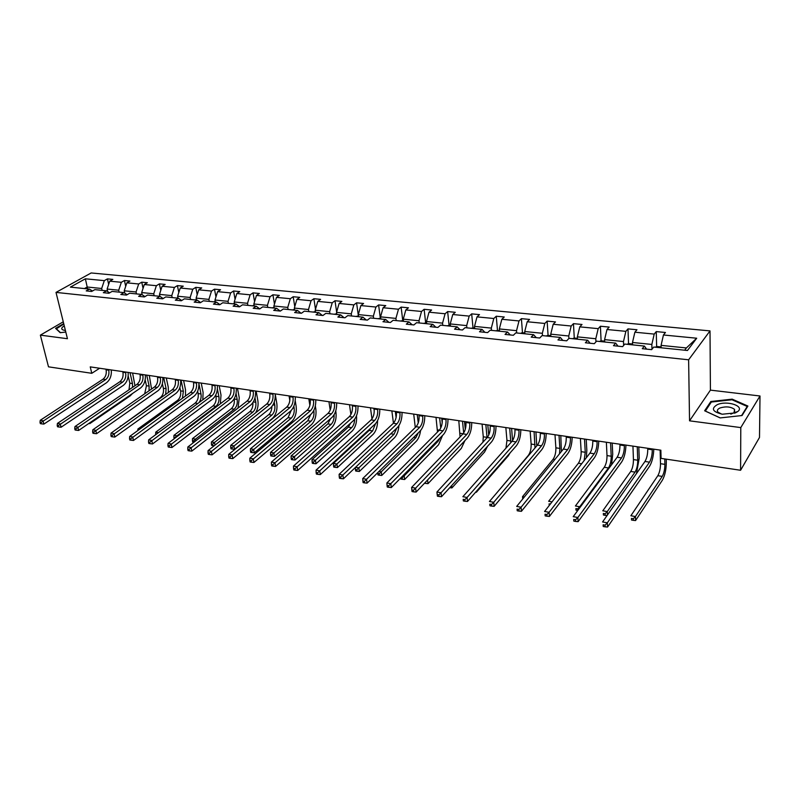 <?xml version="1.0" encoding="UTF-8"?>
<svg xmlns="http://www.w3.org/2000/svg" width="800" height="800" viewBox="0 0 800 800"><rect width="100%" height="100%" fill="white"/><g stroke="black" fill="none" stroke-linecap="round" stroke-linejoin="round"><path stroke-width="1.2" d="M710.01 330.9L91.16 272.96L56.01 292.4L688.62 359.8L710.01 330.9L710.42 390.13L689.54 420.83L740.79 427.59L760 395.99L710.42 390.13M760 395.99L759.5 437.45L740.59 470.27L740.79 427.59M63.27 321.81L40.37 335.14L48.5 366.83L91.79 373.3L99.63 368.25M102.12 290.38L101.68 288.49L87.2 287.02L85.37 278.8L104.31 280.64L107.42 278.88L108.66 284.37M87.64 288.9L87.2 287.02L84.45 288.57M101.68 288.49L104.31 280.64M119.14 292.13L118.71 290.22L107.11 289.04L109.73 281.17L112.83 279.4L107.42 278.88M109.73 281.17L121.34 282.3L124.42 280.52L125.71 286.33M136.48 293.91L136.06 291.99L124.24 290.79L126.86 282.83L129.94 281.05L124.42 280.52M126.86 282.83L138.69 283.98L141.75 282.18L143.07 288.33M154.16 295.73L153.75 293.79L141.69 292.56L144.32 284.53L147.38 282.72L141.75 282.18M144.32 284.53L156.37 285.7L159.42 283.88L160.77 290.39M172.17 297.58L171.77 295.62L159.49 294.37L162.11 286.26L165.15 284.43L159.42 283.88M162.11 286.26L174.39 287.45L177.42 285.61L178.81 292.51M190.55 299.47L190.15 297.49L177.63 296.21L180.25 288.02L183.26 286.17L177.42 285.61M180.25 288.02L192.77 289.24L195.77 287.37L197.2 294.69M209.28 301.39L208.9 299.39L196.12 298.09L198.74 289.82L201.73 287.94L195.77 287.37M198.74 289.82L211.51 291.06L214.49 289.17L215.95 296.93M228.39 303.35L228.02 301.34L214.99 300.01L217.6 291.65L220.56 289.75L214.49 289.17M217.6 291.65L230.63 292.92L233.57 291L235.07 299.24M247.88 305.35L247.52 303.32L234.23 301.97L236.84 293.52L239.77 291.6L233.57 291M236.84 293.52L250.13 294.82L253.04 292.87L254.57 301.63M267.78 307.4L267.43 305.35L253.86 303.97L256.46 295.43L259.37 293.48L253.04 292.87M256.46 295.43L270.03 296.75L272.91 294.78L274.47 304.09M288.08 309.48L287.74 307.41L273.89 306L276.49 297.38L279.36 295.4L272.91 294.78M276.49 297.38L290.33 298.72L293.18 296.73L294.77 306.63M308.8 311.61L308.48 309.52L294.34 308.08L296.93 299.36L299.77 297.36L293.18 296.73M296.93 299.36L311.06 300.74L313.88 298.71L315.49 309.27M329.96 313.78L329.65 311.67L315.21 310.2L317.8 301.39L320.6 299.36L313.88 298.71M317.8 301.39L332.23 302.79L335.01 300.74L336.64 312M351.57 316L351.27 313.87L336.53 312.37L339.11 303.46L341.87 301.4L335.01 300.74M339.11 303.46L353.84 304.9L356.58 302.82L358.38 315.94M373.64 318.27L373.36 316.12L358.3 314.59L360.87 305.58L363.59 303.49L356.58 302.82M360.87 305.58L375.92 307.04L378.61 304.93L380.32 318.19M396.19 320.59L395.92 318.41L380.54 316.85L383.1 307.74L385.78 305.62L378.61 304.93M383.1 307.74L398.47 309.23L401.13 307.1L402.74 320.48M419.24 322.95L418.99 320.76L403.26 319.16L405.81 309.95L408.44 307.8L401.13 307.1M405.81 309.95L421.53 311.47L424.13 309.3L425.65 322.83M442.8 325.37L442.56 323.15L426.49 321.52L429.02 312.2L431.61 310.02L424.13 309.3M429.02 312.2L445.09 313.76L447.64 311.56L449.06 325.22M466.88 327.85L466.67 325.61L450.23 323.93L452.75 314.51L455.29 312.3L447.64 311.56M452.75 314.51L469.18 316.11L471.68 313.87L472.99 327.67M491.52 330.38L491.32 328.11L474.51 326.4L477.01 316.87L479.5 314.62L471.68 313.87M477.01 316.87L493.81 318.5L496.26 316.23L497.46 330.18M516.72 332.97L516.54 330.68L499.34 328.93L501.83 319.28L504.25 317L496.26 316.23M501.83 319.28L519.01 320.95L521.4 318.65L522.48 332.74M542.5 335.61L542.34 333.3L524.74 331.51L527.21 321.75L529.58 319.43L521.4 318.65M527.21 321.75L544.8 323.46L547.12 321.12L548.08 335.36M568.9 338.46L568.75 335.99L550.74 334.15L553.19 324.27L555.49 321.92L547.12 321.12M553.19 324.27L571.19 326.02L573.45 323.65L574.28 338.04M595.94 341.87L595.79 338.74L577.35 336.86L579.78 326.86L582.02 324.47L573.45 323.65M579.78 326.86L598.21 328.65L600.4 326.24L601.09 340.78L599.46 341.46M623.63 345.46L623.48 341.55L604.59 339.63L607 329.5L609.17 327.08L600.4 326.24M607 329.5L625.87 331.34L627.99 328.89L628.54 343.65M651.98 349.24L651.84 344.44L632.49 342.47L634.88 332.21L636.97 329.75L627.99 328.89M634.88 332.21L654.21 334.09L656.25 331.6L656.65 346.59M684.67 350.22L686.39 347.95L661.08 345.37L663.44 334.99L665.45 332.49L656.25 331.6M663.44 334.99L696.7 338.22L687.47 350.5L653.75 347.04L651.65 349.65L642.27 348.68L644.4 346.08L624.81 344.07L622.63 346.64L613.48 345.68L615.68 343.13L596.57 341.17L594.31 343.69L585.38 342.77L587.67 340.25L569.01 338.34L566.68 340.82L557.96 339.92L560.32 337.44L542.1 335.57L539.7 338.02L531.19 337.13L533.61 334.7L515.82 332.87L513.36 335.28L505.04 334.42L507.53 332.02L490.15 330.24L487.62 332.61L479.5 331.76L482.05 329.41L465.06 327.66L462.48 329.99L454.54 329.17L457.14 326.85L440.55 325.14L437.91 327.44L430.15 326.64L432.8 324.35L416.58 322.68L413.89 324.95L406.3 324.16L409.01 321.9L393.14 320.27L390.4 322.5L382.98 321.73L385.73 319.51L370.21 317.92L367.42 320.12L360.17 319.36L362.97 317.17L347.78 315.61L344.95 317.78L337.85 317.04L340.69 314.89L325.82 313.36L322.96 315.5L316.01 314.78L318.89 312.65L304.34 311.15L301.43 313.26L294.63 312.55L297.55 310.46L283.3 308.99L280.36 311.07L273.7 310.38L276.65 308.31L262.7 306.88L259.72 308.93L253.2 308.25L256.19 306.21L242.52 304.8L239.51 306.83L233.12 306.16L236.14 304.15L222.75 302.77L219.71 304.77L213.45 304.12L216.5 302.13L203.38 300.78L200.31 302.75L194.18 302.12L197.25 300.15L184.4 298.83L181.3 300.78L175.29 300.15L178.39 298.22L165.78 296.92L162.67 298.84L156.77 298.23L159.9 296.32L147.54 295.05L144.39 296.94L138.61 296.34L141.76 294.46L129.64 293.21L126.48 295.08L120.81 294.49L123.98 292.63L112.09 291.41L108.9 293.26L103.34 292.68L106.53 290.84L94.87 289.64L91.66 291.46L86.21 290.9L89.42 289.08L70.39 287.12L85.37 278.8M740.59 470.27L661.07 458.38L660.86 450.2L90.24 366.88L91.79 373.3M109.62 292.84L106.53 290.84M107.68 291.58L107.11 289.04M118.71 290.22L121.34 282.3M127.12 294.7L123.98 292.63M124.76 293.14L124.24 290.79M136.06 291.99L138.69 283.98M144.96 296.6L141.76 294.46M142.16 294.72L141.69 292.56M153.75 293.79L156.37 285.7M163.16 298.54L159.9 296.32L159.49 294.37M171.77 295.62L174.39 287.45M181.71 300.52L178.39 298.22M178.02 298.18L177.63 296.21M190.15 297.49L192.77 289.24M200.64 302.55L197.25 300.15M196.51 300.08L196.12 298.09M208.9 299.39L211.51 291.06M219.95 304.62L216.5 302.13M215.36 302.01L214.99 300.01M228.02 301.34L230.63 292.92M239.65 306.73L236.14 304.15M234.59 303.99L234.23 301.97M247.52 303.32L250.13 294.82M259.76 308.9L256.19 306.21M254.22 306.01L253.86 303.97M267.43 305.35L270.03 296.75M280.21 311.06L276.65 308.31M274.24 308.06L273.89 306M287.74 307.41L290.33 298.72M301.05 313.22L297.55 310.46M294.67 310.16L294.34 308.08M308.48 309.52L311.06 300.74M322.32 315.43L318.89 312.65M315.53 312.3L315.21 310.2M329.65 311.67L332.23 302.79M344.06 317.69L340.69 314.89M336.84 314.49L336.53 312.37M351.27 313.87L353.84 304.9M366.26 320L362.97 317.17M358.59 316.73L358.3 314.59M373.36 316.12L375.92 307.04M388.95 322.35L385.73 319.51M380.82 319.01L380.54 316.85M395.92 318.41L398.47 309.23M412.14 324.76L409.01 321.9M403.52 321.34L403.26 319.16M418.99 320.76L421.53 311.47M435.86 327.23L432.8 324.35M426.73 323.72L426.49 321.52M442.56 323.15L445.09 313.76M460.1 329.75L457.14 326.85M450.46 326.16L450.23 323.93M466.67 325.61L469.18 316.11M484.91 332.33L482.05 329.41M474.72 328.65L474.51 326.4M491.32 328.11L493.81 318.5M510.29 334.96L507.53 332.02M499.53 331.2L499.34 328.93M516.54 330.68L519.01 320.95M536.27 337.66L533.61 334.7M524.92 333.81L524.74 331.51M542.34 333.3L544.8 323.46M562.86 340.43L560.32 337.44M550.89 336.48L550.74 334.15M568.75 335.99L571.19 326.02M590.09 343.25L587.67 340.25M577.48 339.21L577.35 336.86M595.79 338.74L598.21 328.65M617.99 346.15L615.68 343.13M604.7 342L604.59 339.63M623.48 341.55L625.87 331.34M646.57 349.12L644.4 346.08M632.58 344.87L632.49 342.47M651.84 344.44L654.21 334.09M40.37 335.14L67.44 338.71L56.01 292.4M689.54 420.83L688.62 359.8M661.14 347.8L661.08 345.37M686.39 347.95L696.7 338.22M92.45 291.02L89.42 289.08M704.64 410.78L720.14 417.92L742.06 415.53L747.9 406.05L732.2 399.15L710.85 401.5L704.64 410.78M63.71 323.6L55.57 328.35L60.21 332.7L65.79 332.03M710.86 402.74L710.85 401.5M732.19 399.85L732.2 399.15M647.74 448.28L647.76 449.09C647.74 454.22 646.81 458.35 644.97 461.47L602.57 521.96L607.35 522.82L607.55 527.04L649.62 466.18C652.09 462.05 653.49 456.38 653.8 449.17M652.26 448.94L652.28 449.75C652.25 454.89 651.32 459.03 649.5 462.16L607.35 522.82L605.06 525.14L603.15 524.8L603.23 526.48L605.14 526.83L605.06 525.14M603.23 526.48L603.15 524.8M605.14 526.83L607.55 527.04M661.12 346.92L656.88 346.49L655.26 347.2M660.13 450.09L660.5 463.7C660.45 468.64 659.56 472.64 657.83 475.7L630.87 515.75L635.43 516.55L635.58 520.54L662.33 480.26C664.91 475.66 666.24 469.65 666.32 462.25L666.24 459.15M664.76 458.93L664.89 464.36C664.84 469.31 663.95 473.32 662.23 476.39L635.43 516.55L633.28 518.74L631.45 518.42L631.51 520.01L633.34 520.34L633.28 518.74M631.51 520.01L631.45 518.42M633.34 520.34L635.58 520.54M619.91 444.22L619.95 445.02C619.96 450.1 619.02 454.17 617.13 457.25L573.21 516.65L577.86 517.49L578.12 521.66L621.71 461.9C624.27 457.83 625.68 452.23 625.95 445.1M624.33 444.86L624.36 445.66C624.37 450.75 623.43 454.84 621.54 457.92L577.86 517.49L575.59 519.78L573.73 519.44L573.83 521.11L575.7 521.45L575.59 519.78M573.83 521.11L573.73 519.44M575.7 521.45L578.12 521.66M592.74 440.25L592.78 441.04C592.84 446.07 591.89 450.09 589.93 453.12L544.58 511.47L549.12 512.29L549.42 516.42L594.45 457.71C597.1 453.71 598.53 448.18 598.74 441.13M597.05 440.88L597.09 441.67C597.14 446.71 596.19 450.74 594.25 453.77L549.12 512.29L546.87 514.55L545.05 514.22L545.17 515.88L546.99 516.21L546.87 514.55M545.17 515.88L545.05 514.22M546.99 516.21L549.42 516.42M632.55 344L628.65 343.6L627.03 344.3M636.45 473.62L639.21 458.17L638.82 446.98M637.26 446.75L637.74 460.24C637.73 465.14 636.83 469.1 635.04 472.12L607.26 511.59L607.42 515.04M632.94 446.12L633.44 459.59C633.44 464.48 632.54 468.44 630.74 471.45L602.8 510.81L607.26 511.59L605.12 513.76L603.34 513.44L603.42 515.02L605.2 515.34L605.12 513.76M603.42 515.02L603.34 513.44M605.2 515.34L607.09 515.51M604.66 341.15L601.08 340.78M611.57 464.76L612.72 454.17L612.22 443.1M610.58 442.86L611.2 456.22C611.23 461.07 610.32 464.98 608.48 467.95L579.75 506.75L579.81 507.72M606.37 442.24L607 455.58C607.03 460.42 606.13 464.33 604.27 467.29L575.41 505.99L579.75 506.75L577.64 508.89L575.9 508.58L575.99 510.15L577.73 510.46L577.64 508.89M575.99 510.15L575.9 508.58M735.41 412.88L737.65 411.61C745.27 406.18 726.98 400.13 717.21 404.69C710.83 408.65 712.53 411.82 722.31 414.22L735.41 412.88M730.82 414.15L734.03 412.72L734.55 409.37C730.8 406.67 725.97 406.2 720.05 407.96C717.43 409.18 716.74 410.59 717.98 412.19L721.68 414.12M705.32 411.09L711.33 402.04L732.01 399.77L747.22 406.46L741.6 415.58M747.22 407.15L747.22 406.46M720.22 417.91L705.32 411.04M56.2 328.94L63.81 324.04M60.5 332.67L56.1 328.55M64.26 325.84C60.8 328.07 60.9 329.57 64.55 330.36L65.4 330.45M65.05 329.05L65.35 330.24M566.19 436.37L566.24 437.16C566.34 442.13 565.38 446.11 563.37 449.08L516.67 506.42L521.09 507.22L521.43 511.31L567.83 453.63C570.55 449.69 572 444.23 572.17 437.25M570.4 436.99L570.45 437.78C570.54 442.76 569.59 446.74 567.58 449.72L521.09 507.22L518.86 509.46L517.09 509.13L517.23 510.77L519 511.09L518.86 509.46M517.23 510.77L517.09 509.13M519 511.09L521.43 511.31M577.43 338.36L574.16 338.02L572.53 338.7M586.35 457.73L586.83 450.27L586.22 439.3M584.51 439.05L585.25 452.28L584.11 460.61M580.39 438.45L581.15 451.66C581.22 456.45 580.3 460.31 578.4 463.23L548.65 501.28L552.04 501.88M550.34 504.06L549.1 503.84L549.3 505.4M549.21 505.39L549.1 503.84M540.25 432.59L540.31 433.36C540.44 438.29 539.48 442.21 537.41 445.14L489.44 501.5L493.76 502.28L494.13 506.33L541.81 449.63C544.61 445.76 546.07 440.36 546.2 433.46M544.37 433.19L544.42 433.97C544.55 438.9 543.59 442.83 541.53 445.77L493.76 502.28L491.54 504.48L489.81 504.17L489.96 505.79L491.69 506.1L491.54 504.48M489.96 505.79L489.81 504.17M491.69 506.1L494.13 506.33M550.84 335.64L547.85 335.33L546.23 336M561.38 451.53L560.8 435.59M559.02 435.33L559.88 448.43L559.5 453.84M554.99 434.74L555.87 447.82C555.98 452.57 555.05 456.38 553.1 459.26L522.52 496.68L524.34 497M522.71 499L522.52 496.68L522.86 498.82M514.9 428.88L514.96 429.65C515.13 434.53 514.16 438.41 512.05 441.29L462.87 496.7L467.08 497.46L467.5 501.46L516.39 445.73C519.25 441.91 520.73 436.59 520.82 429.75M518.92 429.47L518.98 430.24C519.15 435.12 518.18 439.01 516.07 441.9L467.08 497.46L464.88 499.63L463.19 499.33L463.36 500.93L465.05 501.24L464.88 499.63M463.36 500.93L463.19 499.33M465.05 501.24L467.5 501.46M524.85 332.98L522.15 332.7L520.53 333.36M536.77 445.9L535.93 431.96M534.09 431.69L535.01 447.97M530.15 431.11L531.14 444.07C531.28 448.77 530.35 452.54 528.35 455.37L497.31 492.25M490.11 425.27L490.18 426.03C490.39 430.85 489.41 434.69 487.24 437.53L436.93 492.01L441.04 492.75L441.5 496.72L491.53 441.91C494.46 438.15 495.95 432.89 496 426.13M494.04 425.84L494.11 426.6C494.32 431.44 493.34 435.28 491.18 438.13L441.04 492.75L438.86 494.9L437.21 494.6L437.4 496.18L439.04 496.48L438.86 494.9M439.04 496.48L441.5 496.72M436.93 492.01L437.21 494.6M499.46 330.38L495.41 330.78M512.57 440.6L511.6 428.4M509.7 428.13L510.84 442.65M505.85 427.56L506.95 440.4L505.96 448.15M476.29 491.44L476.37 492.26L508.3 455.83L510.15 452.83M475.63 492.19L476.37 492.26M465.87 421.73L465.95 422.48C466.19 427.26 465.2 431.05 462.99 433.85L411.61 487.43L415.63 488.15L416.11 492.08L467.22 438.18C470.22 434.48 471.72 429.28 471.73 422.58M469.72 422.29L469.79 423.04C470.03 427.83 469.04 431.62 466.84 434.43L415.63 488.15L413.46 490.27L411.85 489.98L412.05 491.55L413.66 491.84L413.46 490.27M413.66 491.84L416.11 492.08M411.61 487.43L411.85 489.98M474.64 327.84L470.85 328.26M488.74 435.09L487.8 424.93M485.84 424.64L487.06 437.72M482.07 424.09L483.28 436.8L482.93 442.2M451.67 485.58L451.92 487.92L484.55 452.06L487.55 446.27M449.73 487.7L451.92 487.92M442.16 418.26L442.24 419.01C442.51 423.74 441.52 427.49 439.27 430.25L386.88 482.96L390.8 483.67L391.32 487.55L443.45 434.53C446.5 430.88 448.02 425.74 447.99 419.12M445.92 418.81L446.01 419.56C446.27 424.3 445.28 428.05 443.04 430.82L390.8 483.67L388.65 485.76L387.08 485.47L387.29 487.03L388.86 487.31L388.65 485.76M388.86 487.31L391.32 487.55M386.88 482.96L387.08 485.47M450.38 325.36L446.83 325.79M465.29 429.3L464.5 421.53M462.49 421.23L463.69 432.96M458.8 420.69L460.06 436.91M424.51 483.22L425.72 483.44L425.57 482.11M427.58 479.99L428.01 483.67L461.32 448.37L464.93 440.6M425.72 483.44L428.01 483.67M418.96 414.88L419.05 415.62C419.35 420.3 418.36 424 416.07 426.72L362.72 478.59L366.55 479.28L367.1 483.13L420.19 430.96C423.3 427.37 424.82 422.29 424.77 415.72M422.65 415.41L422.73 416.16C423.03 420.85 422.04 424.56 419.75 427.28L364.42 481.35L362.89 481.07L363.11 482.61L364.64 482.89L364.42 481.35M364.64 482.89L367.1 483.13M362.72 478.59L362.89 481.07M426.64 322.93L423.34 323.38M442.2 422.8L441.69 418.2M439.63 417.89L440.76 428.03M436.01 417.37L437.49 432.04M440.04 438L438.16 441.21L404.16 475.86L404.63 479.51L438.56 444.76L442.57 435.42M403.02 475.66L404.16 475.86L402.15 477.82L401.08 477.63M400.72 477.99L400.86 479.02L402.34 479.28L402.15 477.82M402.34 479.28L404.63 479.51M396.26 411.56L396.35 412.29C396.68 416.93 395.68 420.59 393.36 423.28L339.11 474.32L342.86 475L343.44 478.81L397.43 427.47C400.59 423.92 402.12 418.9 402.04 412.41M399.87 412.09L399.96 412.82C400.28 417.47 399.28 421.13 396.96 423.82L340.74 477.04L339.24 476.77L339.48 478.29L340.98 478.56L340.74 477.04M340.98 478.56L343.44 478.81M339.11 474.32L339.24 476.77M403.43 320.55L400.35 321.01M417.25 414.63L418.24 422.91M413.71 414.11L415.28 427.48M418.31 432.81L415.86 437.71L381.26 471.83L381.75 475.45L416.29 441.23C418.49 438.86 419.91 435.31 420.55 430.59M379.01 471.43L381.26 471.83L379.26 473.76L377.81 473.51L378.01 474.96L379.46 475.21L379.26 473.76M379.46 475.21L381.75 475.45M377.74 472.67L377.81 473.51M374.04 408.32L374.14 409.04C374.49 413.64 373.49 417.26 371.13 419.9L316.04 470.15L319.7 470.81L320.31 474.58L375.15 424.05C378.36 420.55 379.9 415.59 379.78 409.16M377.57 408.83L377.67 409.56C378.02 414.16 377.02 417.79 374.66 420.44L317.6 472.83L316.14 472.56L316.38 474.07L317.85 474.34L317.6 472.83M317.85 474.34L320.31 474.58M316.04 470.15L316.14 472.56M380.72 318.23L377.86 318.7M395.33 411.43L396.11 417.5M391.86 410.92L393.44 423.19M396.78 428.09L394.02 434.28L358.84 467.88L359.36 471.47L394.47 437.77C397.02 435.03 398.5 430.99 398.91 425.64M355.54 467.3L358.84 467.88L356.86 469.8L355.44 469.55L355.65 470.98L357.07 471.24L356.86 469.8M357.07 471.24L359.36 471.47M355.31 467.52L355.44 469.55M352.28 405.14L352.39 405.86C352.77 410.41 351.76 413.99 349.36 416.6L293.48 466.07L297.06 466.72L297.7 470.45L353.34 420.7C356.6 417.26 358.15 412.35 358 405.98M355.74 405.64L355.84 406.37C356.22 410.92 355.21 414.51 352.82 417.12L294.98 468.71L293.55 468.45L293.8 469.94L295.23 470.21L294.98 468.71M295.23 470.21L297.7 470.45M293.48 466.07L293.55 468.45M358.49 315.95L355.84 316.44M373.86 408.29L374.25 411.19M370.46 407.79L371.99 418.92M375.56 423.64L372.62 430.92L336.91 464.02L337.45 467.58L373.09 434.38C376.06 431.17 377.55 426.58 377.58 420.62M370.9 427.96L369.23 430.39L333.44 463.41L336.91 464.02L334.94 465.92L333.55 465.67L333.77 467.09L335.16 467.34L334.94 465.92M335.16 467.34L337.45 467.58M333.44 463.41L333.55 465.67M330.98 402.03L331.09 402.74C331.49 407.25 330.48 410.79 328.05 413.36L271.42 462.08L274.92 462.71L275.58 466.42L331.98 417.42C335.28 414.02 336.84 409.17 336.66 402.86M334.36 402.52L334.47 403.24C334.87 407.75 333.86 411.3 331.44 413.88L272.86 464.68L271.45 464.43L271.72 465.91L273.12 466.17L272.86 464.68M273.12 466.17L275.58 466.42M271.42 462.08L271.45 464.43M336.72 313.73L334.28 314.23M349.49 404.73L350.91 414.54M354.68 419.18C354.53 422.9 353.52 425.71 351.65 427.63L315.43 460.24L316 463.77L352.15 431.06C355.56 427.3 357.01 422.19 356.52 415.7M350.66 423.09L348.33 427.11L312.03 459.65L315.43 460.24L313.48 462.12L312.12 461.88L312.35 463.29L313.71 463.53L313.48 462.12M313.71 463.53L316 463.77M312.03 459.65L312.12 461.88M310.11 398.98L310.22 399.69C310.65 404.15 309.64 407.66 307.18 410.19L249.84 458.18L253.27 458.8L253.95 462.47L311.06 414.21C314.4 410.86 315.97 406.06 315.77 399.81M313.42 399.47L313.54 400.17C313.97 404.65 312.95 408.15 310.5 410.7L251.22 460.75L249.85 460.5L250.12 461.96L251.49 462.21L251.22 460.75M251.49 462.21L253.95 462.47M249.84 458.18L249.85 460.5M315.42 311.55L313.17 312.06M330.55 418.67L327.85 423.89L291.08 455.96L294.41 456.54L295 460.04L331.62 427.8C335.11 424.04 336.57 418.92 335.98 412.45L335.75 410.89M328.94 401.73L330.21 410.06M334.09 414.77C334.28 418.91 333.29 422.12 331.1 424.41L292.47 458.4L291.13 458.16L291.37 459.56L292.7 459.79L292.47 458.4M292.7 459.79L295 460.04M291.08 455.96L291.13 458.16M289.66 396L289.78 396.7C290.24 401.12 289.22 404.59 286.73 407.09L228.73 454.36L232.08 454.97L232.79 458.6L290.57 411.07C293.95 407.76 295.52 403.01 295.29 396.82M292.91 396.47L293.03 397.17C293.48 401.6 292.46 405.07 289.98 407.58L230.05 456.89L228.7 456.65L228.99 458.1L230.33 458.35L230.05 456.89M230.33 458.35L232.79 458.6M228.73 454.36L228.7 456.65M294.55 309.41L292.49 309.94M310.69 414.53L307.77 420.74L270.55 452.35L273.81 452.92L274.43 456.38L311.5 424.61C315.03 420.9 316.49 415.83 315.88 409.42L315.33 405.97M313.79 410.5L313.89 411.1C314.3 415.39 313.32 418.77 310.96 421.24L271.88 454.75L270.58 454.52L270.83 455.91L272.13 456.14L271.88 454.75M308.8 398.79L309.87 405.43M272.13 456.14L274.43 456.38M270.55 452.35L270.58 454.52M269.63 393.07L269.75 393.77C270.23 398.15 269.21 401.58 266.69 404.05L208.07 450.63L211.35 451.22L212.08 454.82L270.48 407.98C273.9 404.72 275.49 400.02 275.23 393.89M272.81 393.54L272.93 394.23C273.41 398.62 272.39 402.06 269.88 404.53L209.33 453.12L208.02 452.88L208.31 454.32L209.62 454.56L209.33 453.12M209.62 454.56L212.08 454.82M208.07 450.63L208.02 452.88M274.11 307.32L272.24 307.86M291.13 410.55L288.09 417.65L250.44 448.81L253.64 449.37L254.27 452.8L291.78 421.48C295.35 417.82 296.81 412.8 296.16 406.45L295.23 400.78M293.84 406.27L294.15 408.1C294.58 412.36 293.6 415.7 291.22 418.14L251.72 451.18L250.45 450.96L250.7 452.33L251.98 452.56L251.72 451.18M289.05 395.91L289.82 400.48M251.98 452.56L254.27 452.8M250.44 448.81L250.45 450.96M249.99 390.2L250.12 390.89C250.62 395.24 249.6 398.63 247.06 401.07L187.85 446.97L191.06 447.55L191.81 451.12L250.8 404.96C254.26 401.74 255.85 397.09 255.56 391.02M253.11 390.66L253.24 391.35C253.73 395.7 252.71 399.1 250.18 401.54L189.05 449.43L187.77 449.2L188.07 450.62L189.35 450.86L189.05 449.43M189.35 450.86L191.81 451.12M187.85 446.97L187.77 449.2M254.09 305.27L252.38 305.82M271.88 406.55C271.78 410.12 270.75 412.81 268.78 414.62L230.74 445.34L233.87 445.89L234.53 449.29L272.43 418.41C276.04 414.79 277.51 409.83 276.83 403.53L275.28 394.54M274.25 402.03L274.79 405.17C275.25 409.38 274.27 412.69 271.85 415.1L231.97 447.69L230.72 447.46L230.98 448.82L232.23 449.05L231.97 447.69M232.23 449.05L234.53 449.29M230.74 445.34L230.72 447.46M230.75 387.39L230.87 388.08C231.39 392.38 230.37 395.74 227.81 398.15L168.05 443.39L171.19 443.96L171.96 447.49L231.51 402C235 398.82 236.59 394.22 236.29 388.2M233.8 387.84L233.93 388.52C234.45 392.83 233.43 396.2 230.87 398.61L169.2 445.82L167.94 445.59L168.25 447L169.51 447.23L169.2 445.82M169.51 447.23L171.96 447.49M168.05 443.39L167.94 445.59M234.47 303.28L232.93 303.82M255.68 412.8C257.78 409.08 258.51 405.04 257.87 400.67L256.14 391.1M254.99 397.77L255.81 402.29C256.28 406.46 255.3 409.74 252.86 412.12L214.5 442.48L215.02 445.1M252.91 402.6C253.11 406.53 252.09 409.54 249.85 411.65L211.43 441.94L214.5 442.48L212.61 444.26L211.39 444.04L211.66 445.39L212.88 445.61L212.61 444.26M212.88 445.61L214.21 445.75M211.43 441.94L211.39 444.04M211.87 384.64L212 385.31C212.54 389.58 211.52 392.9 208.93 395.28L148.66 439.88L151.74 440.44L152.52 443.94L212.59 399.1C216.11 395.96 217.71 391.41 217.38 385.44M214.87 385.08L215 385.75C215.54 390.03 214.51 393.35 211.93 395.74L149.76 442.28L148.53 442.06L148.84 443.46L150.07 443.68L149.76 442.28M150.07 443.68L152.52 443.94M148.66 439.88L148.53 442.06M215.24 301.38L213.85 301.86M238.04 408.06L239.26 397.87L237.49 388.38M236.05 393.44L237.18 399.46C237.67 403.6 236.69 406.85 234.23 409.2L195.51 439.14L195.85 440.77M234.18 398.77L234.23 399.01C234.73 403.15 233.74 406.39 231.28 408.73L192.5 438.61L195.51 439.14L193.64 440.9L192.44 440.69L192.71 442.02L193.92 442.24L193.64 440.9M192.5 438.61L192.44 440.69M193.36 381.94L193.5 382.61C194.06 386.83 193.03 390.12 190.42 392.47L129.66 436.45L132.68 436.99L133.48 440.47L194.04 396.25C197.59 393.15 199.19 388.65 198.85 382.74M196.31 382.37L196.44 383.04C196.99 387.27 195.97 390.57 193.36 392.92L130.72 438.82L129.51 438.6L129.83 439.98L131.04 440.2L130.72 438.82M131.04 440.2L133.48 440.47M129.66 436.45L129.51 438.6M196.4 299.51L195.15 299.94M220.35 403.79L221.01 395.12L219.19 385.71M217.4 388.93L218.91 396.69C219.42 400.79 218.43 404.01 215.95 406.33L176.9 435.87L177.05 436.57M215.77 394.99L216.01 396.25C216.53 400.35 215.54 403.56 213.06 405.87L173.95 435.35L176.9 435.87L175.04 437.6L173.86 437.4L174.2 438.73M173.95 435.35L173.86 437.4M175.21 379.29L175.35 379.95C175.92 384.14 174.9 387.4 172.27 389.71L111.06 433.08L114.01 433.62L114.83 437.06L175.85 393.46C179.43 390.4 181.03 385.94 180.66 380.08M178.1 379.71L178.23 380.37C178.81 384.57 177.78 387.83 175.15 390.15L112.06 435.42L110.88 435.21L111.21 436.58L112.39 436.8L112.06 435.42M112.39 436.8L114.83 437.06M111.06 433.08L110.88 435.21M177.92 297.68L176.81 298.06M202.81 399.81L203.09 392.41L201.23 383.08M198.93 383.79L200.98 393.97C201.49 397.36 200.78 400.29 198.86 402.73M197.67 391.23L198.13 393.53C198.66 397.6 197.68 400.78 195.17 403.07L155.75 432.15L158.47 432.62M155.75 432.15L155.64 434.17M157.4 376.68L157.54 377.34C158.13 381.5 157.1 384.72 154.46 387.01L92.82 429.79L95.72 430.31L96.55 433.72L158 390.72C161.6 387.7 163.21 383.28 162.82 377.48M160.23 377.1L160.37 377.76C160.96 381.92 159.93 385.15 157.29 387.44L93.79 432.09L92.63 431.88L92.96 433.25L94.12 433.46L93.79 432.09M94.12 433.46L96.55 433.72M92.82 429.79L92.63 431.88M159.8 295.88L158.82 296.21M185.49 396.04L185.51 389.76L183.6 380.51M181.06 380.14L183.37 391.3L182.42 398.26M179.87 387.47L180.58 390.87C181.13 394.9 180.14 398.05 177.62 400.31L137.9 429.01L139.55 429.29M137.9 429.01L137.8 430.56M139.92 374.13L140.07 374.79C140.68 378.91 139.65 382.1 136.98 384.36L74.95 426.56L77.79 427.07L78.64 430.45L140.49 388.03C144.11 385.05 145.72 380.68 145.32 374.92M142.7 374.54L142.85 375.19C143.45 379.32 142.42 382.51 139.76 384.78L75.87 428.83L74.73 428.63L75.08 429.98L76.21 430.19L75.87 428.83M76.21 430.19L78.64 430.45M74.95 426.56L74.73 428.63M142.03 294.11L141.17 294.39M168.39 392.46L168.25 387.16L166.29 377.98M163.73 377.61L166.1 388.67L165.66 394.39M162.38 383.7L163.36 388.26C163.92 392.25 162.93 395.37 160.39 397.6L121.01 426.03M120.39 425.92L120.35 426.5M122.77 371.63L122.92 372.28C123.54 376.36 122.51 379.52 119.83 381.76L57.43 423.39L60.22 423.89L61.08 427.24L123.3 385.39C126.95 382.44 128.56 378.12 128.14 372.41M125.5 372.03L125.65 372.67C126.27 376.77 125.24 379.93 122.56 382.17L58.31 425.64L57.2 425.44L57.54 426.78L58.66 426.98L58.31 425.64M58.66 426.98L61.08 427.24M57.43 423.39L57.2 425.44M124.59 292.37L123.85 292.62M151.55 389.03L149.3 375.5M146.71 375.12L149.13 386.1L149.01 390.79M145.16 379.88L146.44 385.69L144.68 393.8M105.94 369.17L106.09 369.81C106.72 373.86 105.7 376.99 103 379.2L40.26 420.28L42.99 420.78L43.86 424.1L106.43 382.8C110.1 379.89 111.72 375.61 111.28 369.95M108.61 369.56L108.76 370.2C109.4 374.26 108.37 377.39 105.68 379.61L41.09 422.5L40 422.31L40.35 423.63L41.44 423.83L41.09 422.5M41.44 423.83L43.86 424.1M40.26 420.28L40 422.31M107.48 290.67L106.68 290.93M134.97 385.73L132.61 373.07M130.01 372.68L132.47 383.57L132.54 387.38M128.19 375.95L129.83 383.17L128.97 389.81M89.65 422.9L89.82 423.59L130.21 395.85L132.5 393.51M88.81 423.47L89.82 423.59M652.28 449.75L647.76 449.09M649.5 462.16L644.97 461.47M664.89 464.36L660.5 463.7M662.23 476.39L657.83 475.7M624.36 445.66L619.95 445.02M621.54 457.92L617.13 457.25M597.09 441.67L592.78 441.04M594.25 453.77L589.93 453.12M637.74 460.24L633.44 459.59M635.04 472.12L630.74 471.45M611.2 456.22L607 455.58M608.48 467.95L604.27 467.29M570.45 437.78L566.24 437.16M567.58 449.72L563.37 449.08M585.25 452.28L581.15 451.66M581.67 463.75L578.4 463.23M544.42 433.97L540.31 433.36M541.53 445.77L537.41 445.14M559.88 448.43L555.87 447.82M554.86 459.53L553.1 459.26M518.98 430.24L514.96 429.65M516.07 441.9L512.05 441.29M535.07 444.66L531.14 444.07M494.11 426.6L490.18 426.03M491.18 438.13L487.24 437.53M510.79 440.98L506.95 440.4M469.79 423.04L465.95 422.48M466.84 434.43L462.99 433.85M487.04 437.37L483.28 436.8M446.01 419.56L442.24 419.01M443.04 430.82L439.27 430.25M463.09 433.74L460.1 433.29M422.73 416.16L419.05 415.62M419.75 427.28L416.07 426.72M439.37 430.14L437.42 429.85M438.16 441.21L437.05 441.04M399.96 412.82L396.35 412.29M396.96 423.82L393.36 423.28M416.17 426.62L415.2 426.47M415.86 437.71L413.67 437.37M377.67 409.56L374.14 409.04M374.66 420.44L371.13 419.9M394.02 434.28L390.79 433.78M355.84 406.37L352.39 405.86M352.82 417.12L349.36 416.6M372.62 430.92L369.23 430.39M334.47 403.24L331.09 402.74M331.44 413.88L328.05 413.36M351.65 427.63L348.33 427.11M313.54 400.17L310.22 399.69M310.5 410.7L307.18 410.19M331.1 424.41L327.85 423.89M293.03 397.17L289.78 396.7M289.98 407.58L286.73 407.09M310.96 421.24L307.77 420.74M272.93 394.23L269.75 393.77M269.88 404.53L266.69 404.05M294.15 408.1L293.05 407.94M291.22 418.14L288.09 417.65M253.24 391.35L250.12 390.89M250.18 401.54L247.06 401.07M274.79 405.17L272.99 404.89M271.85 415.1L268.78 414.62M233.93 388.52L230.87 388.08M230.87 398.61L227.81 398.15M255.81 402.29L253.33 401.91M252.86 412.12L249.85 411.65M215 385.75L212 385.31M211.93 395.74L208.93 395.28M237.18 399.46L234.23 399.01M234.23 409.2L231.28 408.73M196.44 383.04L193.5 382.61M193.36 392.92L190.42 392.47M218.91 396.69L216.01 396.25M215.95 406.33L213.06 405.87M178.23 380.37L175.35 379.95M175.15 390.15L172.27 389.71M200.98 393.97L198.13 393.53M197.85 403.48L195.17 403.07M160.37 377.76L157.54 377.34M157.29 387.44L154.46 387.01M183.37 391.3L180.58 390.87M179.24 400.56L177.62 400.31M142.85 375.19L140.07 374.79M139.76 384.78L136.98 384.36M166.1 388.67L163.36 388.26M161 397.7L160.39 397.6M125.65 372.67L122.92 372.28M122.56 382.17L119.83 381.76M149.13 386.1L146.44 385.69M108.76 370.2L106.09 369.81M105.68 379.61L103 379.2M132.47 383.57L129.83 383.17M734.03 412.72L737.65 411.61M734.54 413.23L734.55 409.37"/></g></svg>
